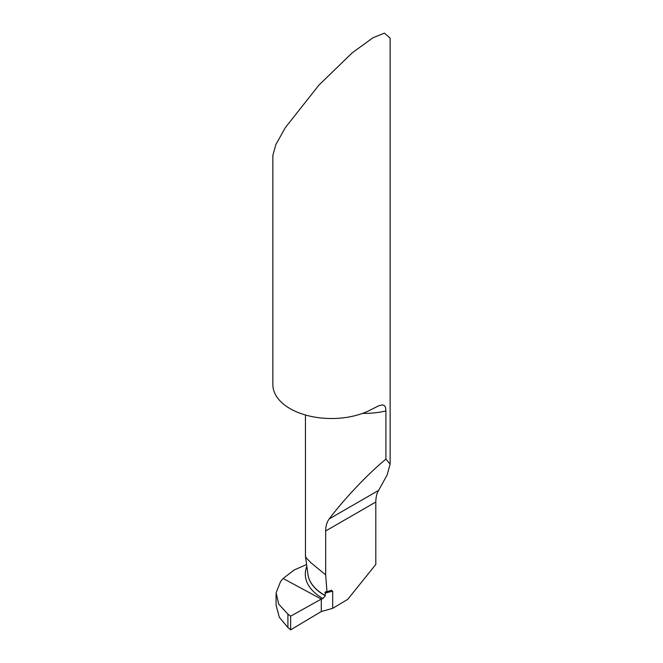 <?xml version="1.0" encoding="UTF-8"?>
<svg xmlns="http://www.w3.org/2000/svg" width="663" height="663" viewBox="0 0 663 663"><rect width="100%" height="100%" fill="white"/><g stroke="black" fill="none" stroke-linecap="round" stroke-linejoin="round"><path stroke-width="0.99" d="M276.073 594.205L276.073 605.153L279.297 617.236L287.908 627.529L290.634 629.85L290.634 616.176L321.29 599.087L283.101 578.476L321.29 599.087L322.972 598.556L325.318 595.764L325.102 592.415L325.79 591.645L326.983 591.794L325.682 574.904L325.682 530.964C325.666 526.124 326.842 522.112 329.204 518.914C344.354 498.758 368.263 473.548 385.916 459.136L390.134 464.141L390.134 38.106L384.407 33.15L372.962 37.758L352.285 52.783L318.961 85.071L285.33 127.627L275.825 144.633L272.866 155.374L272.866 384.664A58.634 33.854 180 0 0 308.444 415.792A58.634 33.854 180 0 0 372.009 409.146L378.706 405.806L382.684 404.869L384.714 405.822L385.609 407.803L385.916 410.952A58.634 33.854 180 0 1 362.562 413.38M385.916 459.136L385.916 410.952M390.134 464.141L387.093 475.056L378.639 490.38C376.816 493.231 375.871 497.109 375.813 502.024L375.813 564.42L347.744 599.344L332.693 608.327L332.693 591.205A83.762 48.358 0 0 0 325.061 593.186M290.634 616.176L287.908 614.162L278.667 604.068L276.139 592.747L280.598 581.492L283.101 578.476L294.223 569.973L306.604 564.528M326.983 591.794L331.251 590.261L332.693 591.205M325.682 574.904L310.897 562.696L306.215 557.881L305.461 556.232L305.444 414.988M290.634 629.85L321.29 611.535L321.29 599.087L321.29 611.535L332.693 608.327M321.29 611.535L290.634 629.85L290.634 616.176L321.29 599.087L321.29 611.535M305.461 556.232L307.964 574.456A62.985 34.907 -1.9 0 0 325.309 595.589M307.905 574.034A62.977 34.899 -1.9 0 0 325.318 595.764M325.682 530.964L375.813 502.024M329.204 518.914L378.639 490.38M306.845 566.301A65.529 36.316 -1.9 0 0 322.972 598.556M287.908 614.162L287.908 627.529"/></g></svg>
